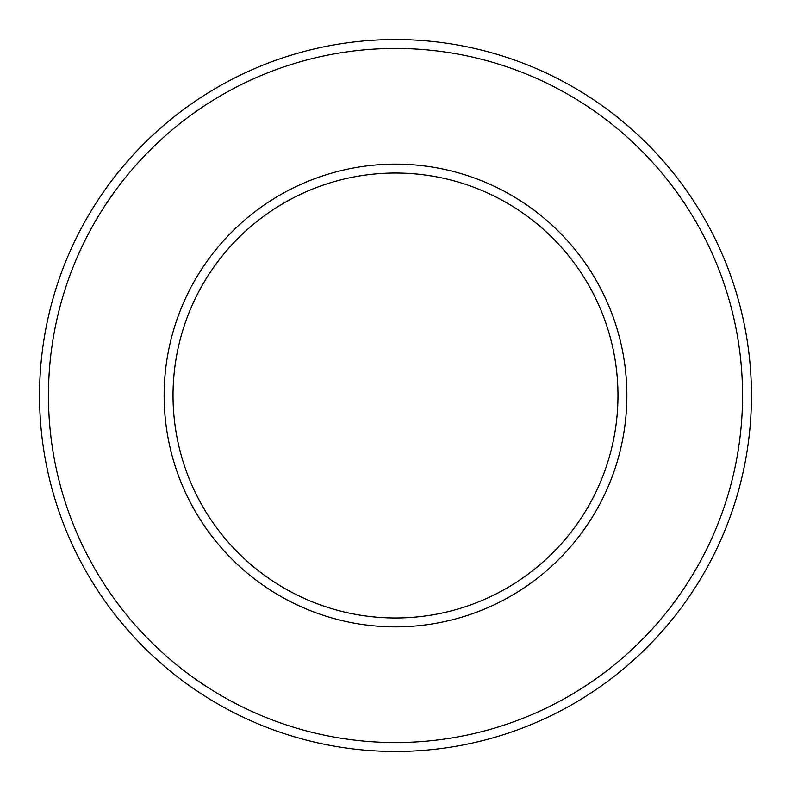 <?xml version="1.0" encoding="UTF-8"?>
<svg xmlns="http://www.w3.org/2000/svg" width="791" height="791" viewBox="0 0 791 791"><rect width="100%" height="100%" fill="white"/><g stroke="black" fill="none" stroke-linecap="round" stroke-linejoin="round"><path stroke-width="1.19" d="M395.5 39.55A355.95 355.95 0 0 1 703.763 573.475A355.95 355.95 0 0 1 87.237 573.475A355.95 355.95 0 0 1 395.5 39.55M395.5 48.449A347.051 347.051 0 0 1 696.05 569.026A347.051 347.051 0 0 1 94.95 569.026A347.051 347.051 0 0 1 395.5 48.449M395.5 164.132A231.368 231.368 0 0 1 595.87 511.184A231.368 231.368 0 0 1 195.13 511.184A231.368 231.368 0 0 1 395.5 164.132M395.5 173.031A222.469 222.469 0 0 1 588.168 506.734A222.469 222.469 0 0 1 202.832 506.734A222.469 222.469 0 0 1 395.5 173.031"/></g></svg>
